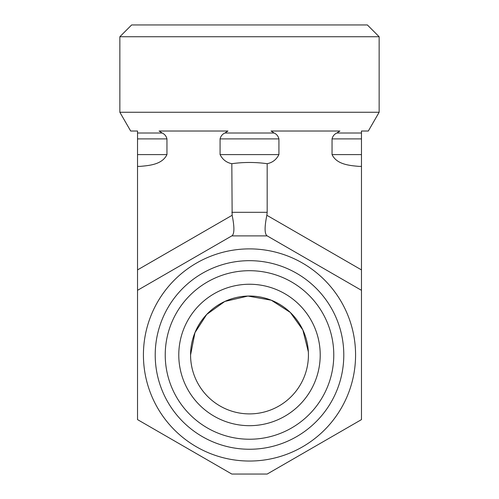 <?xml version="1.0" encoding="UTF-8"?>
<svg xmlns="http://www.w3.org/2000/svg" width="499" height="499" viewBox="0 0 499 499"><rect width="100%" height="100%" fill="white"/><g stroke="black" fill="none" stroke-linecap="round" stroke-linejoin="round"><path stroke-width="0.75" d="M320.221 354.964A70.721 70.721 0 0 0 249.5 284.249A70.721 70.721 0 0 0 178.779 354.964A70.721 70.721 0 0 0 249.5 425.684A70.721 70.721 0 0 0 320.221 354.964M333.775 354.964A84.275 84.275 0 0 1 207.366 427.949A84.275 84.275 0 0 1 207.366 281.985A84.275 84.275 0 0 1 333.775 354.964M178.779 354.964A70.721 70.721 0 0 0 284.86 416.21A70.721 70.721 0 0 0 284.86 293.724A70.721 70.721 0 0 0 178.779 354.964M308.432 354.964A58.932 58.932 0 0 0 220.034 303.928A58.932 58.932 0 0 0 220.034 405.999A58.932 58.932 0 0 0 308.432 354.964M355.575 354.964A106.075 106.075 0 0 0 196.463 263.098A106.075 106.075 0 0 0 196.463 446.83A106.075 106.075 0 0 0 355.575 354.964M343.792 354.964A94.292 94.292 0 0 1 202.357 436.625A94.292 94.292 0 0 1 202.357 273.309A94.292 94.292 0 0 1 343.792 354.964M137.531 290.318L231.823 235.884L267.177 235.884L361.469 290.318L361.469 419.609L267.177 474.05L231.823 474.05L137.531 419.609L137.531 131.025L130.682 131.025L119.854 112.263L379.146 112.263L379.146 36.739L119.854 36.739L119.854 112.263M232.147 235.696L231.823 235.884L232.147 235.696C234.468 233.501 234.468 226.696 232.147 215.281L137.531 269.903M308.351 351.864L302.862 329.964L290.312 312.455L271.325 300.223L247.934 296.057L224.812 301.458L206.723 314.432L194.959 332.646L190.568 354.964M379.146 36.739L367.364 24.95L131.636 24.95L119.854 36.739M379.146 112.263L368.318 131.025L361.469 131.025L361.469 166.385L358.987 166.385C349.874 165.543 336.844 164.651 332.047 154.596C336.844 164.651 349.874 165.543 358.987 166.385M140.013 166.385C149.126 165.543 162.156 164.651 166.953 154.596C162.156 164.651 149.126 165.543 140.013 166.385L137.531 166.385M361.469 154.596L332.047 154.596L332.047 138.897C332.721 136.146 334.318 134.181 336.831 133.008L339.913 131.025L271.057 131.025L274.138 133.008C276.652 134.181 278.249 136.146 278.922 138.897L278.922 154.596C276.415 159.58 272.504 162.612 267.177 163.697C255.394 162.063 243.606 162.063 231.823 163.697C226.496 162.612 222.585 159.58 220.078 154.596L220.078 138.897C220.751 136.146 222.348 134.181 224.862 133.008L227.943 131.025L159.087 131.025L162.169 133.008C164.682 134.181 166.279 136.146 166.953 138.897L166.953 154.596L137.531 154.596M361.469 290.318L361.469 269.903L266.853 215.281C264.532 226.696 264.532 233.501 266.853 235.696L267.177 235.884L266.853 235.696M231.823 163.697L232.147 215.281M266.853 215.281L267.177 212.312L231.823 212.312M267.177 163.697L267.177 212.312M361.469 166.385L361.469 269.903M332.047 138.897L361.469 138.897M137.531 138.897L166.953 138.897M336.831 133.008L361.469 133.008M137.531 133.008L162.169 133.008M224.862 133.008L274.138 133.008M220.078 138.897L278.922 138.897M220.078 154.596L278.922 154.596"/></g></svg>

